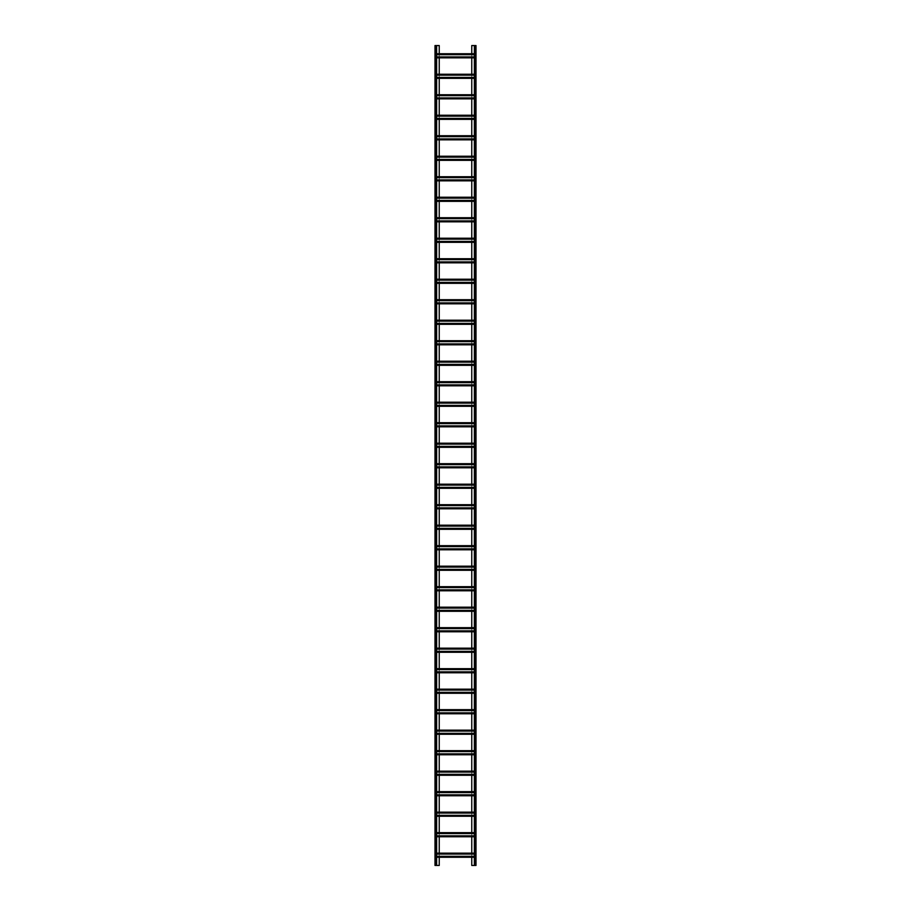 <?xml version="1.0" encoding="UTF-8"?>
<svg xmlns="http://www.w3.org/2000/svg" width="911" height="911" viewBox="0 0 911 911"><rect width="100%" height="100%" fill="white"/><g stroke="black" fill="none" stroke-linecap="round" stroke-linejoin="round"><path stroke-width="0.68" stroke-dasharray="4.55 3.42" d="M435.002 45.55L439.239 45.55L439.239 865.45L435.002 865.45L435.002 45.55M436.642 45.55L435.207 45.55L436.642 45.55L436.642 865.45M436.437 45.55L436.437 865.45L436.437 45.55M435.207 45.55L435.207 865.45L435.207 45.55M436.642 57.439L435.481 57.848L435.481 54.159L475.519 53.749L475.519 57.439L475.519 53.954L475.519 54.671L435.481 53.749L435.481 57.439L439.239 57.848M439.239 74.246L475.519 74.656L475.519 77.936L475.519 74.451L475.519 75.169L435.481 74.656L439.239 74.656L439.239 78.346M436.642 77.936L435.481 77.424L435.481 78.346L435.481 74.246L435.481 77.936L471.761 78.346M439.239 94.744L475.519 95.154L475.519 98.434L475.519 94.949L475.519 95.666L435.481 95.154L439.239 95.154L439.239 98.843M436.642 98.434L435.481 97.921L435.481 98.843L435.481 94.744L435.481 98.434L471.761 98.843M439.239 115.242L475.519 115.651L475.519 118.931L475.519 115.446L475.519 116.164L435.481 115.651L439.239 115.651L439.239 119.341M436.642 118.931L435.481 118.419L435.481 119.341L435.481 115.242L435.481 118.931L471.761 119.341M439.239 135.739L475.519 136.149L475.519 139.429L475.519 135.944L475.519 136.661L435.481 136.149L439.239 136.149L439.239 139.838M436.642 139.429L435.481 138.916L435.481 139.838L435.481 135.739L435.481 139.429L471.761 139.838M439.239 156.236L475.519 156.646L475.519 159.926L475.519 156.441L475.519 157.159L435.481 156.646L439.239 156.646L439.239 160.336M436.642 159.926L435.481 159.414L435.481 160.336L435.481 156.236L435.481 159.926L471.761 160.336M439.239 176.734L475.519 177.144L475.519 180.424L475.519 176.939L475.519 177.656L435.481 177.144L439.239 177.144L439.239 180.834M436.642 180.424L435.481 179.911L435.481 180.834L435.481 176.734L435.481 180.424L471.761 180.834M439.239 197.231L475.519 197.641L475.519 200.921L475.519 197.436L475.519 198.154L435.481 197.641L439.239 197.641L439.239 201.331M436.642 200.921L435.481 200.409L435.481 201.331L435.481 197.231L435.481 200.921L471.761 201.331M439.239 217.729L475.519 218.139L475.519 221.419L475.519 217.934L475.519 218.651L435.481 218.139L439.239 218.139L439.239 221.828M436.642 221.419L435.481 220.906L435.481 221.828L435.481 217.729L435.481 221.419L471.761 221.828M439.239 238.226L475.519 238.636L475.519 241.916L475.519 238.431L475.519 239.149L435.481 238.636L439.239 238.636L439.239 242.326M436.642 241.916L435.481 241.404L435.481 242.326L435.481 238.226L435.481 241.916L471.761 242.326M439.239 258.724L475.519 259.134L475.519 262.414L475.519 258.929L475.519 259.646L435.481 259.134L439.239 259.134L439.239 262.824M436.642 262.414L435.481 261.901L435.481 262.824L435.481 258.724L435.481 262.414L471.761 262.824M439.239 279.221L475.519 279.631L475.519 282.911L475.519 279.426L475.519 280.144L435.481 279.631L439.239 279.631L439.239 283.321M436.642 282.911L435.481 282.399L435.481 283.321L435.481 279.221L435.481 282.911L471.761 283.321M439.239 299.719L475.519 300.129L475.519 303.409L475.519 299.924L475.519 300.641L435.481 300.129L439.239 300.129L439.239 303.818M436.642 303.409L435.481 302.896L435.481 303.818L435.481 299.719L435.481 303.409L471.761 303.818M439.239 320.216L475.519 320.626L475.519 323.906L475.519 320.421L475.519 321.139L435.481 320.626L439.239 320.626L439.239 324.316M436.642 323.906L435.481 323.394L435.481 324.316L435.481 320.216L435.481 323.906L471.761 324.316M439.239 340.714L475.519 341.124L475.519 344.404L475.519 340.919L475.519 341.636L435.481 341.124L439.239 341.124L439.239 344.813M436.642 344.404L435.481 343.891L435.481 344.813L435.481 340.714L435.481 344.404L471.761 344.813M439.239 361.211L475.519 361.621L475.519 364.901L475.519 361.416L475.519 362.134L435.481 361.621L439.239 361.621L439.239 365.311M436.642 364.901L435.481 364.389L435.481 365.311L435.481 361.211L435.481 364.901L471.761 365.311M439.239 381.709L475.519 382.119L475.519 385.399L475.519 381.914L475.519 382.631L435.481 382.119L439.239 382.119L439.239 385.808M436.642 385.399L435.481 384.886L435.481 385.808L435.481 381.709L435.481 385.399L471.761 385.808M439.239 402.206L475.519 402.616L475.519 405.896L475.519 402.411L475.519 403.129L435.481 402.616L439.239 402.616L439.239 406.306M436.642 405.896L435.481 405.384L435.481 406.306L435.481 402.206L435.481 405.896L471.761 406.306M439.239 422.704L475.519 423.114L475.519 426.394L475.519 422.909L475.519 423.626L435.481 423.114L439.239 423.114L439.239 426.803M436.642 426.394L435.481 425.881L435.481 426.803L435.481 422.704L435.481 426.394L471.761 426.803M439.239 443.201L475.519 443.611L475.519 446.891L475.519 443.406L475.519 444.124L435.481 443.611L439.239 443.611L439.239 447.301M436.642 446.891L435.481 446.379L435.481 447.301L435.481 443.201L435.481 446.891L471.761 447.301M439.239 463.699L475.519 464.109L475.519 467.389L475.519 463.904L475.519 464.621L435.481 464.109L439.239 464.109L439.239 467.798M436.642 467.389L435.481 466.876L435.481 467.798L435.481 463.699L435.481 467.389L471.761 467.798M439.239 484.196L475.519 484.606L475.519 487.886L475.519 484.401L475.519 485.119L435.481 484.606L439.239 484.606L439.239 488.296M436.642 487.886L435.481 487.374L435.481 488.296L435.481 484.196L435.481 487.886L471.761 488.296M439.239 504.694L475.519 505.104L475.519 508.384L475.519 504.899L475.519 505.616L435.481 505.104L439.239 505.104L439.239 508.793M436.642 508.384L435.481 507.871L435.481 508.793L435.481 504.694L435.481 508.384L471.761 508.793M439.239 525.191L475.519 525.601L475.519 528.881L475.519 525.396L475.519 526.114L435.481 525.601L439.239 525.601L439.239 529.291M436.642 528.881L435.481 528.369L435.481 529.291L435.481 525.191L435.481 528.881L471.761 529.291M439.239 545.689L475.519 546.099L475.519 549.379L475.519 545.894L475.519 546.611L435.481 546.099L439.239 546.099L439.239 549.788M436.642 549.379L435.481 548.866L435.481 549.788L435.481 545.689L435.481 549.379L471.761 549.788M439.239 566.186L475.519 566.596L475.519 569.876L475.519 566.391L475.519 567.109L435.481 566.596L439.239 566.596L439.239 570.286M436.642 569.876L435.481 569.364L435.481 570.286L435.481 566.186L435.481 569.876L471.761 570.286M439.239 586.684L475.519 587.094L475.519 590.374L475.519 586.889L475.519 587.606L435.481 587.094L439.239 587.094L439.239 590.783M436.642 590.374L435.481 589.861L435.481 590.783L435.481 586.684L435.481 590.374L471.761 590.783M439.239 607.182L475.519 607.591L475.519 610.871L475.519 607.386L475.519 608.104L435.481 607.591L439.239 607.591L439.239 611.281M436.642 610.871L435.481 610.359L435.481 611.281L435.481 607.182L435.481 610.871L471.761 611.281M439.239 627.679L475.519 628.089L475.519 631.369L475.519 627.884L475.519 628.601L435.481 628.089L439.239 628.089L439.239 631.778M436.642 631.369L435.481 630.856L435.481 631.778L435.481 627.679L435.481 631.369L471.761 631.778M439.239 648.177L475.519 648.586L475.519 651.866L475.519 648.381L475.519 649.099L435.481 648.586L439.239 648.586L439.239 652.276M436.642 651.866L435.481 651.354L435.481 652.276L435.481 648.177L435.481 651.866L471.761 652.276M439.239 668.674L475.519 669.084L475.519 672.364L475.519 668.879L475.519 669.596L435.481 669.084L439.239 669.084L439.239 672.773M436.642 672.364L435.481 671.851L435.481 672.773L435.481 668.674L435.481 672.364L471.761 672.773M439.239 689.172L475.519 689.581L475.519 692.861L475.519 689.376L475.519 690.094L435.481 689.581L439.239 689.581L439.239 693.271M436.642 692.861L435.481 692.349L435.481 693.271L435.481 689.172L435.481 692.861L471.761 693.271M439.239 709.669L475.519 710.079L475.519 713.359L475.519 709.874L475.519 710.591L435.481 710.079L439.239 710.079L439.239 713.768M436.642 713.359L435.481 712.846L435.481 713.768L435.481 709.669L435.481 713.359L471.761 713.768M439.239 730.167L475.519 730.576L475.519 733.856L475.519 730.371L475.519 731.089L435.481 730.576L439.239 730.576L439.239 734.266M436.642 733.856L435.481 733.344L435.481 734.266L435.481 730.167L435.481 733.856L471.761 734.266M439.239 750.664L475.519 751.074L475.519 754.354L475.519 750.869L475.519 751.586L435.481 751.074L439.239 751.074L439.239 754.763M436.642 754.354L435.481 753.841L435.481 754.763L435.481 750.664L435.481 754.354L471.761 754.763M439.239 771.162L475.519 771.571L475.519 774.851L475.519 771.366L475.519 772.084L435.481 771.571L439.239 771.571L439.239 775.261M436.642 774.851L435.481 774.339L435.481 775.261L435.481 771.162L435.481 774.851L471.761 775.261M439.239 791.659L475.519 792.069L475.519 795.349L475.519 791.864L475.519 792.581L435.481 792.069L439.239 792.069L439.239 795.758M436.642 795.349L435.481 794.836L435.481 795.758L435.481 791.659L435.481 795.349L471.761 795.758M439.239 812.157L475.519 812.566L475.519 815.846L475.519 812.361L475.519 813.079L435.481 812.566L439.239 812.566L439.239 816.256M436.642 815.846L435.481 815.334L435.481 816.256L435.481 812.157L435.481 815.846L471.761 816.256M439.239 832.654L475.519 833.064L475.519 836.344L475.519 832.859L475.519 833.576L435.481 833.064L439.239 833.064L439.239 836.753M436.642 836.344L435.481 835.831L435.481 836.753L435.481 832.654L435.481 836.344L471.761 836.753M439.239 853.151L475.519 853.561L475.519 856.841L475.519 853.356L475.519 854.074L435.481 853.561L439.239 853.561L439.239 857.251M436.642 856.841L435.481 856.329L435.481 857.251L435.481 853.151L435.481 856.841L471.761 856.841L471.761 853.151M439.239 53.749L439.239 57.439L471.761 57.439L471.761 53.749M436.642 53.749L474.358 53.749M471.761 857.251L475.519 857.251L475.519 856.329L475.519 857.046L474.358 856.841M436.642 857.251L474.358 857.251M436.642 853.151L474.358 853.151M474.358 45.55L475.588 45.55L474.358 45.55L474.358 865.45L475.588 865.45L471.761 865.45L471.761 45.55L475.793 45.55L475.793 865.45L474.358 865.45M471.761 832.654L471.761 836.344L474.358 836.344M471.761 812.157L471.761 815.846L474.358 815.846M471.761 791.659L471.761 795.349L474.358 795.349M471.761 771.162L471.761 774.851L474.358 774.851M471.761 750.664L471.761 754.354L474.358 754.354M471.761 730.167L471.761 733.856L474.358 733.856M471.761 709.669L471.761 713.359L474.358 713.359M471.761 689.172L471.761 692.861L474.358 692.861M471.761 668.674L471.761 672.364L474.358 672.364M471.761 648.177L471.761 651.866L474.358 651.866M471.761 627.679L471.761 631.369L474.358 631.369M471.761 607.182L471.761 610.871L474.358 610.871M471.761 586.684L471.761 590.374L474.358 590.374M471.761 566.186L471.761 569.876L474.358 569.876M471.761 545.689L471.761 549.379L474.358 549.379M471.761 525.191L471.761 528.881L474.358 528.881M471.761 504.694L471.761 508.384L474.358 508.384M471.761 484.196L471.761 487.886L474.358 487.886M471.761 463.699L471.761 467.389L474.358 467.389M471.761 443.201L471.761 446.891L474.358 446.891M471.761 422.704L471.761 426.394L474.358 426.394M471.761 402.206L471.761 405.896L474.358 405.896M471.761 381.709L471.761 385.399L474.358 385.399M471.761 361.211L471.761 364.901L474.358 364.901M471.761 340.714L471.761 344.404L474.358 344.404M471.761 320.216L471.761 323.906L474.358 323.906M471.761 299.719L471.761 303.409L474.358 303.409M471.761 279.221L471.761 282.911L474.358 282.911M471.761 258.724L471.761 262.414L474.358 262.414M471.761 238.226L471.761 241.916L474.358 241.916M471.761 217.729L471.761 221.419L474.358 221.419M471.761 197.231L471.761 200.921L474.358 200.921M471.761 176.734L471.761 180.424L474.358 180.424M471.761 156.236L471.761 159.926L474.358 159.926M471.761 135.739L471.761 139.429L474.358 139.429M471.761 115.242L471.761 118.931L474.358 118.931M471.761 94.744L471.761 98.434L474.358 98.434M471.761 74.246L471.761 77.936L474.358 77.936M474.358 57.439L475.519 57.644L475.519 56.926L475.519 57.848L471.761 57.848M436.642 57.848L474.358 57.848M474.358 56.926L436.642 56.926M435.481 57.644L475.519 57.644L435.481 57.644M435.481 53.954L475.519 53.954L435.481 53.954M436.642 54.671L474.358 54.671M436.642 78.346L474.358 78.346M436.642 74.246L474.358 74.246M474.358 77.424L436.642 77.424M435.481 78.141L475.519 78.141L435.481 78.141M435.481 74.451L475.519 74.451L435.481 74.451M436.642 75.169L474.358 75.169M436.642 98.843L474.358 98.843M436.642 94.744L474.358 94.744M474.358 97.921L436.642 97.921M435.481 98.639L475.519 98.639L435.481 98.639M435.481 94.949L475.519 94.949L435.481 94.949M436.642 95.666L474.358 95.666M436.642 119.341L474.358 119.341M436.642 115.242L474.358 115.242M474.358 118.419L436.642 118.419M435.481 119.136L475.519 119.136L435.481 119.136M435.481 115.446L475.519 115.446L435.481 115.446M436.642 116.164L474.358 116.164M436.642 139.838L474.358 139.838M436.642 135.739L474.358 135.739M474.358 138.916L436.642 138.916M435.481 139.634L475.519 139.634L435.481 139.634M435.481 135.944L475.519 135.944L435.481 135.944M436.642 136.661L474.358 136.661M436.642 160.336L474.358 160.336M436.642 156.236L474.358 156.236M474.358 159.414L436.642 159.414M435.481 160.131L475.519 160.131L435.481 160.131M435.481 156.441L475.519 156.441L435.481 156.441M436.642 157.159L474.358 157.159M436.642 180.834L474.358 180.834M436.642 176.734L474.358 176.734M474.358 179.911L436.642 179.911M435.481 180.629L475.519 180.629L435.481 180.629M435.481 176.939L475.519 176.939L435.481 176.939M436.642 177.656L474.358 177.656M436.642 201.331L474.358 201.331M436.642 197.231L474.358 197.231M474.358 200.409L436.642 200.409M435.481 201.126L475.519 201.126L435.481 201.126M435.481 197.436L475.519 197.436L435.481 197.436M436.642 198.154L474.358 198.154M436.642 221.828L474.358 221.828M436.642 217.729L474.358 217.729M474.358 220.906L436.642 220.906M435.481 221.624L475.519 221.624L435.481 221.624M435.481 217.934L475.519 217.934L435.481 217.934M436.642 218.651L474.358 218.651M436.642 242.326L474.358 242.326M436.642 238.226L474.358 238.226M474.358 241.404L436.642 241.404M435.481 242.121L475.519 242.121L435.481 242.121M435.481 238.431L475.519 238.431L435.481 238.431M436.642 239.149L474.358 239.149M436.642 262.824L474.358 262.824M436.642 258.724L474.358 258.724M474.358 261.901L436.642 261.901M435.481 262.619L475.519 262.619L435.481 262.619M435.481 258.929L475.519 258.929L435.481 258.929M436.642 259.646L474.358 259.646M436.642 283.321L474.358 283.321M436.642 279.221L474.358 279.221M474.358 282.399L436.642 282.399M435.481 283.116L475.519 283.116L435.481 283.116M435.481 279.426L475.519 279.426L435.481 279.426M436.642 280.144L474.358 280.144M436.642 303.818L474.358 303.818M436.642 299.719L474.358 299.719M474.358 302.896L436.642 302.896M435.481 303.614L475.519 303.614L435.481 303.614M435.481 299.924L475.519 299.924L435.481 299.924M436.642 300.641L474.358 300.641M436.642 324.316L474.358 324.316M436.642 320.216L474.358 320.216M474.358 323.394L436.642 323.394M435.481 324.111L475.519 324.111L435.481 324.111M435.481 320.421L475.519 320.421L435.481 320.421M436.642 321.139L474.358 321.139M436.642 344.813L474.358 344.813M436.642 340.714L474.358 340.714M474.358 343.891L436.642 343.891M435.481 344.609L475.519 344.609L435.481 344.609M435.481 340.919L475.519 340.919L435.481 340.919M436.642 341.636L474.358 341.636M436.642 365.311L474.358 365.311M436.642 361.211L474.358 361.211M474.358 364.389L436.642 364.389M435.481 365.106L475.519 365.106L435.481 365.106M435.481 361.416L475.519 361.416L435.481 361.416M436.642 362.134L474.358 362.134M436.642 385.808L474.358 385.808M436.642 381.709L474.358 381.709M474.358 384.886L436.642 384.886M435.481 385.604L475.519 385.604L435.481 385.604M435.481 381.914L475.519 381.914L435.481 381.914M436.642 382.631L474.358 382.631M436.642 406.306L474.358 406.306M436.642 402.206L474.358 402.206M474.358 405.384L436.642 405.384M435.481 406.101L475.519 406.101L435.481 406.101M435.481 402.411L475.519 402.411L435.481 402.411M436.642 403.129L474.358 403.129M436.642 426.803L474.358 426.803M436.642 422.704L474.358 422.704M474.358 425.881L436.642 425.881M435.481 426.599L475.519 426.599L435.481 426.599M435.481 422.909L475.519 422.909L435.481 422.909M436.642 423.626L474.358 423.626M436.642 447.301L474.358 447.301M436.642 443.201L474.358 443.201M474.358 446.379L436.642 446.379M435.481 447.096L475.519 447.096L435.481 447.096M435.481 443.406L475.519 443.406L435.481 443.406M436.642 444.124L474.358 444.124M436.642 467.798L474.358 467.798M436.642 463.699L474.358 463.699M474.358 466.876L436.642 466.876M435.481 467.594L475.519 467.594L435.481 467.594M435.481 463.904L475.519 463.904L435.481 463.904M436.642 464.621L474.358 464.621M436.642 488.296L474.358 488.296M436.642 484.196L474.358 484.196M474.358 487.374L436.642 487.374M435.481 488.091L475.519 488.091L435.481 488.091M435.481 484.401L475.519 484.401L435.481 484.401M436.642 485.119L474.358 485.119M436.642 508.793L474.358 508.793M436.642 504.694L474.358 504.694M474.358 507.871L436.642 507.871M435.481 508.589L475.519 508.589L435.481 508.589M435.481 504.899L475.519 504.899L435.481 504.899M436.642 505.616L474.358 505.616M436.642 529.291L474.358 529.291M436.642 525.191L474.358 525.191M474.358 528.369L436.642 528.369M435.481 529.086L475.519 529.086L435.481 529.086M435.481 525.396L475.519 525.396L435.481 525.396M436.642 526.114L474.358 526.114M436.642 549.788L474.358 549.788M436.642 545.689L474.358 545.689M474.358 548.866L436.642 548.866M435.481 549.584L475.519 549.584L435.481 549.584M435.481 545.894L475.519 545.894L435.481 545.894M436.642 546.611L474.358 546.611M436.642 570.286L474.358 570.286M436.642 566.186L474.358 566.186M474.358 569.364L436.642 569.364M435.481 570.081L475.519 570.081L435.481 570.081M435.481 566.391L475.519 566.391L435.481 566.391M436.642 567.109L474.358 567.109M436.642 590.783L474.358 590.783M436.642 586.684L474.358 586.684M474.358 589.861L436.642 589.861M435.481 590.579L475.519 590.579L435.481 590.579M435.481 586.889L475.519 586.889L435.481 586.889M436.642 587.606L474.358 587.606M436.642 611.281L474.358 611.281M436.642 607.182L474.358 607.182M474.358 610.359L436.642 610.359M435.481 611.076L475.519 611.076L435.481 611.076M435.481 607.386L475.519 607.386L435.481 607.386M436.642 608.104L474.358 608.104M436.642 631.778L474.358 631.778M436.642 627.679L474.358 627.679M474.358 630.856L436.642 630.856M435.481 631.574L475.519 631.574L435.481 631.574M435.481 627.884L475.519 627.884L435.481 627.884M436.642 628.601L474.358 628.601M436.642 652.276L474.358 652.276M436.642 648.177L474.358 648.177M474.358 651.354L436.642 651.354M435.481 652.071L475.519 652.071L435.481 652.071M435.481 648.381L475.519 648.381L435.481 648.381M436.642 649.099L474.358 649.099M436.642 672.773L474.358 672.773M436.642 668.674L474.358 668.674M474.358 671.851L436.642 671.851M435.481 672.569L475.519 672.569L435.481 672.569M435.481 668.879L475.519 668.879L435.481 668.879M436.642 669.596L474.358 669.596M436.642 693.271L474.358 693.271M436.642 689.172L474.358 689.172M474.358 692.349L436.642 692.349M435.481 693.066L475.519 693.066L435.481 693.066M435.481 689.376L475.519 689.376L435.481 689.376M436.642 690.094L474.358 690.094M436.642 713.768L474.358 713.768M436.642 709.669L474.358 709.669M474.358 712.846L436.642 712.846M435.481 713.564L475.519 713.564L435.481 713.564M435.481 709.874L475.519 709.874L435.481 709.874M436.642 710.591L474.358 710.591M436.642 734.266L474.358 734.266M436.642 730.167L474.358 730.167M474.358 733.344L436.642 733.344M435.481 734.061L475.519 734.061L435.481 734.061M435.481 730.371L475.519 730.371L435.481 730.371M436.642 731.089L474.358 731.089M436.642 754.763L474.358 754.763M436.642 750.664L474.358 750.664M474.358 753.841L436.642 753.841M435.481 754.559L475.519 754.559L435.481 754.559M435.481 750.869L475.519 750.869L435.481 750.869M436.642 751.586L474.358 751.586M436.642 775.261L474.358 775.261M436.642 771.162L474.358 771.162M474.358 774.339L436.642 774.339M435.481 775.056L475.519 775.056L435.481 775.056M435.481 771.366L475.519 771.366L435.481 771.366M436.642 772.084L474.358 772.084M436.642 795.758L474.358 795.758M436.642 791.659L474.358 791.659M474.358 794.836L436.642 794.836M435.481 795.554L475.519 795.554L435.481 795.554M435.481 791.864L475.519 791.864L435.481 791.864M436.642 792.581L474.358 792.581M436.642 816.256L474.358 816.256M436.642 812.157L474.358 812.157M474.358 815.334L436.642 815.334M435.481 816.051L475.519 816.051L435.481 816.051M435.481 812.361L475.519 812.361L435.481 812.361M436.642 813.079L474.358 813.079M436.642 836.753L474.358 836.753M436.642 832.654L474.358 832.654M474.358 835.831L436.642 835.831M435.481 836.549L475.519 836.549L435.481 836.549M435.481 832.859L475.519 832.859L435.481 832.859M436.642 833.576L474.358 833.576M475.588 45.55L475.588 865.45M474.563 45.55L474.563 865.45L474.563 45.55M475.793 45.55L475.793 865.45L475.793 45.55M474.358 856.329L436.642 856.329M435.481 857.046L475.519 857.046L435.481 857.046M435.481 853.356L475.519 853.356L435.481 853.356M436.642 854.074L474.358 854.074M436.232 45.55L436.232 865.45M435.412 45.55L435.412 865.45M435.481 57.439L475.519 57.439L435.481 57.439M436.642 54.159L474.358 54.159M435.481 77.936L475.519 77.936L435.481 77.936M436.642 74.656L474.358 74.656M435.481 98.434L475.519 98.434L435.481 98.434M436.642 95.154L474.358 95.154M435.481 118.931L475.519 118.931L435.481 118.931M436.642 115.651L474.358 115.651M435.481 139.429L475.519 139.429L435.481 139.429M436.642 136.149L474.358 136.149M435.481 159.926L475.519 159.926L435.481 159.926M436.642 156.646L474.358 156.646M435.481 180.424L475.519 180.424L435.481 180.424M436.642 177.144L474.358 177.144M435.481 200.921L475.519 200.921L435.481 200.921M436.642 197.641L474.358 197.641M435.481 221.419L475.519 221.419L435.481 221.419M436.642 218.139L474.358 218.139M435.481 241.916L475.519 241.916L435.481 241.916M436.642 238.636L474.358 238.636M435.481 262.414L475.519 262.414L435.481 262.414M436.642 259.134L474.358 259.134M435.481 282.911L475.519 282.911L435.481 282.911M436.642 279.631L474.358 279.631M435.481 303.409L475.519 303.409L435.481 303.409M436.642 300.129L474.358 300.129M435.481 323.906L475.519 323.906L435.481 323.906M436.642 320.626L474.358 320.626M435.481 344.404L475.519 344.404L435.481 344.404M436.642 341.124L474.358 341.124M435.481 364.901L475.519 364.901L435.481 364.901M436.642 361.621L474.358 361.621M435.481 385.399L475.519 385.399L435.481 385.399M436.642 382.119L474.358 382.119M435.481 405.896L475.519 405.896L435.481 405.896M436.642 402.616L474.358 402.616M435.481 426.394L475.519 426.394L435.481 426.394M436.642 423.114L474.358 423.114M435.481 446.891L475.519 446.891L435.481 446.891M436.642 443.611L474.358 443.611M435.481 467.389L475.519 467.389L435.481 467.389M436.642 464.109L474.358 464.109M435.481 487.886L475.519 487.886L435.481 487.886M436.642 484.606L474.358 484.606M435.481 508.384L475.519 508.384L435.481 508.384M436.642 505.104L474.358 505.104M435.481 528.881L475.519 528.881L435.481 528.881M436.642 525.601L474.358 525.601M435.481 549.379L475.519 549.379L435.481 549.379M436.642 546.099L474.358 546.099M435.481 569.876L475.519 569.876L435.481 569.876M436.642 566.596L474.358 566.596M435.481 590.374L475.519 590.374L435.481 590.374M436.642 587.094L474.358 587.094M435.481 610.871L475.519 610.871L435.481 610.871M436.642 607.591L474.358 607.591M435.481 631.369L475.519 631.369L435.481 631.369M436.642 628.089L474.358 628.089M435.481 651.866L475.519 651.866L435.481 651.866M436.642 648.586L474.358 648.586M435.481 672.364L475.519 672.364L435.481 672.364M436.642 669.084L474.358 669.084M435.481 692.861L475.519 692.861L435.481 692.861M436.642 689.581L474.358 689.581M435.481 713.359L475.519 713.359L435.481 713.359M436.642 710.079L474.358 710.079M435.481 733.856L475.519 733.856L435.481 733.856M436.642 730.576L474.358 730.576M435.481 754.354L475.519 754.354L435.481 754.354M436.642 751.074L474.358 751.074M435.481 774.851L475.519 774.851L435.481 774.851M436.642 771.571L474.358 771.571M435.481 795.349L475.519 795.349L435.481 795.349M436.642 792.069L474.358 792.069M435.481 815.846L475.519 815.846L435.481 815.846M436.642 812.566L474.358 812.566M435.481 836.344L475.519 836.344L435.481 836.344M436.642 833.064L474.358 833.064M474.768 45.55L474.768 865.45M435.481 856.841L475.519 856.841L435.481 856.841M436.642 853.561L474.358 853.561"/><path stroke-width="1.37" d="M436.642 45.55L435.002 45.55L435.002 865.45L436.642 865.45L436.642 45.55L439.239 45.55L439.239 53.749M439.239 57.848L439.239 74.246M439.239 78.346L439.239 94.744M439.239 98.843L439.239 115.242M439.239 119.341L439.239 135.739M439.239 139.838L439.239 156.236M439.239 160.336L439.239 176.734M439.239 180.834L439.239 197.231M439.239 201.331L439.239 217.729M439.239 221.828L439.239 238.226M439.239 242.326L439.239 258.724M439.239 262.824L439.239 279.221M439.239 283.321L439.239 299.719M439.239 303.818L439.239 320.216M439.239 324.316L439.239 340.714M439.239 344.813L439.239 361.211M439.239 365.311L439.239 381.709M439.239 385.808L439.239 402.206M439.239 406.306L439.239 422.704M439.239 426.803L439.239 443.201M439.239 447.301L439.239 463.699M439.239 467.798L439.239 484.196M439.239 488.296L439.239 504.694M439.239 508.793L439.239 525.191M439.239 529.291L439.239 545.689M439.239 549.788L439.239 566.186M439.239 570.286L439.239 586.684M439.239 590.783L439.239 607.182M439.239 611.281L439.239 627.679M439.239 631.778L439.239 648.177M439.239 652.276L439.239 668.674M439.239 672.773L439.239 689.172M439.239 693.271L439.239 709.669M439.239 713.768L439.239 730.167M439.239 734.266L439.239 750.664M439.239 754.763L439.239 771.162M439.239 775.261L439.239 791.659M439.239 795.758L439.239 812.157M439.239 816.256L439.239 832.654M439.239 836.753L439.239 853.151M439.239 857.251L439.239 865.45L436.642 865.45M471.761 857.251L471.761 865.45L474.358 865.45L474.358 45.55L471.761 45.55L471.761 53.749M471.761 836.753L471.761 853.151M471.761 816.256L471.761 832.654M471.761 795.758L471.761 812.157M471.761 775.261L471.761 791.659M471.761 754.763L471.761 771.162M471.761 734.266L471.761 750.664M471.761 713.768L471.761 730.167M471.761 693.271L471.761 709.669M471.761 672.773L471.761 689.172M471.761 652.276L471.761 668.674M471.761 631.778L471.761 648.177M471.761 611.281L471.761 627.679M471.761 590.783L471.761 607.182M471.761 570.286L471.761 586.684M471.761 549.788L471.761 566.186M471.761 529.291L471.761 545.689M471.761 508.793L471.761 525.191M471.761 488.296L471.761 504.694M471.761 467.798L471.761 484.196M471.761 447.301L471.761 463.699M471.761 426.803L471.761 443.201M471.761 406.306L471.761 422.704M471.761 385.808L471.761 402.206M471.761 365.311L471.761 381.709M471.761 344.813L471.761 361.211M471.761 324.316L471.761 340.714M471.761 303.818L471.761 320.216M471.761 283.321L471.761 299.719M471.761 262.824L471.761 279.221M471.761 242.326L471.761 258.724M471.761 221.828L471.761 238.226M471.761 201.331L471.761 217.729M471.761 180.834L471.761 197.231M471.761 160.336L471.761 176.734M471.761 139.838L471.761 156.236M471.761 119.341L471.761 135.739M471.761 98.843L471.761 115.242M471.761 78.346L471.761 94.744M471.761 57.848L471.761 74.246M436.642 57.848L474.358 57.848M436.642 56.926L474.358 56.926M436.642 54.671L474.358 54.671M436.642 53.749L474.358 53.749M436.642 78.346L474.358 78.346M436.642 77.424L474.358 77.424M436.642 75.169L474.358 75.169M436.642 74.246L474.358 74.246M436.642 98.843L474.358 98.843M436.642 97.921L474.358 97.921M436.642 95.666L474.358 95.666M436.642 94.744L474.358 94.744M436.642 119.341L474.358 119.341M436.642 118.419L474.358 118.419M436.642 116.164L474.358 116.164M436.642 115.242L474.358 115.242M436.642 139.838L474.358 139.838M436.642 138.916L474.358 138.916M436.642 136.661L474.358 136.661M436.642 135.739L474.358 135.739M436.642 160.336L474.358 160.336M436.642 159.414L474.358 159.414M436.642 157.159L474.358 157.159M436.642 156.236L474.358 156.236M436.642 180.834L474.358 180.834M436.642 179.911L474.358 179.911M436.642 177.656L474.358 177.656M436.642 176.734L474.358 176.734M436.642 201.331L474.358 201.331M436.642 200.409L474.358 200.409M436.642 198.154L474.358 198.154M436.642 197.231L474.358 197.231M436.642 221.828L474.358 221.828M436.642 220.906L474.358 220.906M436.642 218.651L474.358 218.651M436.642 217.729L474.358 217.729M436.642 242.326L474.358 242.326M436.642 241.404L474.358 241.404M436.642 239.149L474.358 239.149M436.642 238.226L474.358 238.226M436.642 262.824L474.358 262.824M436.642 261.901L474.358 261.901M436.642 259.646L474.358 259.646M436.642 258.724L474.358 258.724M436.642 283.321L474.358 283.321M436.642 282.399L474.358 282.399M436.642 280.144L474.358 280.144M436.642 279.221L474.358 279.221M436.642 303.818L474.358 303.818M436.642 302.896L474.358 302.896M436.642 300.641L474.358 300.641M436.642 299.719L474.358 299.719M436.642 324.316L474.358 324.316M436.642 323.394L474.358 323.394M436.642 321.139L474.358 321.139M436.642 320.216L474.358 320.216M436.642 344.813L474.358 344.813M436.642 343.891L474.358 343.891M436.642 341.636L474.358 341.636M436.642 340.714L474.358 340.714M436.642 365.311L474.358 365.311M436.642 364.389L474.358 364.389M436.642 362.134L474.358 362.134M436.642 361.211L474.358 361.211M436.642 385.808L474.358 385.808M436.642 384.886L474.358 384.886M436.642 382.631L474.358 382.631M436.642 381.709L474.358 381.709M436.642 406.306L474.358 406.306M436.642 405.384L474.358 405.384M436.642 403.129L474.358 403.129M436.642 402.206L474.358 402.206M436.642 426.803L474.358 426.803M436.642 425.881L474.358 425.881M436.642 423.626L474.358 423.626M436.642 422.704L474.358 422.704M436.642 447.301L474.358 447.301M436.642 446.379L474.358 446.379M436.642 444.124L474.358 444.124M436.642 443.201L474.358 443.201M436.642 467.798L474.358 467.798M436.642 466.876L474.358 466.876M436.642 464.621L474.358 464.621M436.642 463.699L474.358 463.699M436.642 488.296L474.358 488.296M436.642 487.374L474.358 487.374M436.642 485.119L474.358 485.119M436.642 484.196L474.358 484.196M436.642 508.793L474.358 508.793M436.642 507.871L474.358 507.871M436.642 505.616L474.358 505.616M436.642 504.694L474.358 504.694M436.642 529.291L474.358 529.291M436.642 528.369L474.358 528.369M436.642 526.114L474.358 526.114M436.642 525.191L474.358 525.191M436.642 549.788L474.358 549.788M436.642 548.866L474.358 548.866M436.642 546.611L474.358 546.611M436.642 545.689L474.358 545.689M436.642 570.286L474.358 570.286M436.642 569.364L474.358 569.364M436.642 567.109L474.358 567.109M436.642 566.186L474.358 566.186M436.642 590.783L474.358 590.783M436.642 589.861L474.358 589.861M436.642 587.606L474.358 587.606M436.642 586.684L474.358 586.684M436.642 611.281L474.358 611.281M436.642 610.359L474.358 610.359M436.642 608.104L474.358 608.104M436.642 607.182L474.358 607.182M436.642 631.778L474.358 631.778M436.642 630.856L474.358 630.856M436.642 628.601L474.358 628.601M436.642 627.679L474.358 627.679M436.642 652.276L474.358 652.276M436.642 651.354L474.358 651.354M436.642 649.099L474.358 649.099M436.642 648.177L474.358 648.177M436.642 672.773L474.358 672.773M436.642 671.851L474.358 671.851M436.642 669.596L474.358 669.596M436.642 668.674L474.358 668.674M436.642 693.271L474.358 693.271M436.642 692.349L474.358 692.349M436.642 690.094L474.358 690.094M436.642 689.172L474.358 689.172M436.642 713.768L474.358 713.768M436.642 712.846L474.358 712.846M436.642 710.591L474.358 710.591M436.642 709.669L474.358 709.669M436.642 734.266L474.358 734.266M436.642 733.344L474.358 733.344M436.642 731.089L474.358 731.089M436.642 730.167L474.358 730.167M436.642 754.763L474.358 754.763M436.642 753.841L474.358 753.841M436.642 751.586L474.358 751.586M436.642 750.664L474.358 750.664M436.642 775.261L474.358 775.261M436.642 774.339L474.358 774.339M436.642 772.084L474.358 772.084M436.642 771.162L474.358 771.162M436.642 795.758L474.358 795.758M436.642 794.836L474.358 794.836M436.642 792.581L474.358 792.581M436.642 791.659L474.358 791.659M436.642 816.256L474.358 816.256M436.642 815.334L474.358 815.334M436.642 813.079L474.358 813.079M436.642 812.157L474.358 812.157M436.642 836.753L474.358 836.753M436.642 835.831L474.358 835.831M436.642 833.576L474.358 833.576M436.642 832.654L474.358 832.654M474.358 865.45L475.997 865.45L475.997 45.55L475.588 865.45M474.358 45.55L475.588 45.55M436.642 857.251L474.358 857.251M436.642 856.329L474.358 856.329M436.642 854.074L474.358 854.074M436.642 853.151L474.358 853.151M435.412 45.55L435.412 865.45M436.232 45.55L436.232 865.45M436.642 57.439L474.358 57.439M436.642 54.159L474.358 54.159M436.642 77.936L474.358 77.936M436.642 74.656L474.358 74.656M436.642 98.434L474.358 98.434M436.642 95.154L474.358 95.154M436.642 118.931L474.358 118.931M436.642 115.651L474.358 115.651M436.642 139.429L474.358 139.429M436.642 136.149L474.358 136.149M436.642 159.926L474.358 159.926M436.642 156.646L474.358 156.646M436.642 180.424L474.358 180.424M436.642 177.144L474.358 177.144M436.642 200.921L474.358 200.921M436.642 197.641L474.358 197.641M436.642 221.419L474.358 221.419M436.642 218.139L474.358 218.139M436.642 241.916L474.358 241.916M436.642 238.636L474.358 238.636M436.642 262.414L474.358 262.414M436.642 259.134L474.358 259.134M436.642 282.911L474.358 282.911M436.642 279.631L474.358 279.631M436.642 303.409L474.358 303.409M436.642 300.129L474.358 300.129M436.642 323.906L474.358 323.906M436.642 320.626L474.358 320.626M436.642 344.404L474.358 344.404M436.642 341.124L474.358 341.124M436.642 364.901L474.358 364.901M436.642 361.621L474.358 361.621M436.642 385.399L474.358 385.399M436.642 382.119L474.358 382.119M436.642 405.896L474.358 405.896M436.642 402.616L474.358 402.616M436.642 426.394L474.358 426.394M436.642 423.114L474.358 423.114M436.642 446.891L474.358 446.891M436.642 443.611L474.358 443.611M436.642 467.389L474.358 467.389M436.642 464.109L474.358 464.109M436.642 487.886L474.358 487.886M436.642 484.606L474.358 484.606M436.642 508.384L474.358 508.384M436.642 505.104L474.358 505.104M436.642 528.881L474.358 528.881M436.642 525.601L474.358 525.601M436.642 549.379L474.358 549.379M436.642 546.099L474.358 546.099M436.642 569.876L474.358 569.876M436.642 566.596L474.358 566.596M436.642 590.374L474.358 590.374M436.642 587.094L474.358 587.094M436.642 610.871L474.358 610.871M436.642 607.591L474.358 607.591M436.642 631.369L474.358 631.369M436.642 628.089L474.358 628.089M436.642 651.866L474.358 651.866M436.642 648.586L474.358 648.586M436.642 672.364L474.358 672.364M436.642 669.084L474.358 669.084M436.642 692.861L474.358 692.861M436.642 689.581L474.358 689.581M436.642 713.359L474.358 713.359M436.642 710.079L474.358 710.079M436.642 733.856L474.358 733.856M436.642 730.576L474.358 730.576M436.642 754.354L474.358 754.354M436.642 751.074L474.358 751.074M436.642 774.851L474.358 774.851M436.642 771.571L474.358 771.571M436.642 795.349L474.358 795.349M436.642 792.069L474.358 792.069M436.642 815.846L474.358 815.846M436.642 812.566L474.358 812.566M436.642 836.344L474.358 836.344M436.642 833.064L474.358 833.064M474.768 45.55L474.768 865.45M436.642 856.841L474.358 856.841M436.642 853.561L474.358 853.561"/></g></svg>
